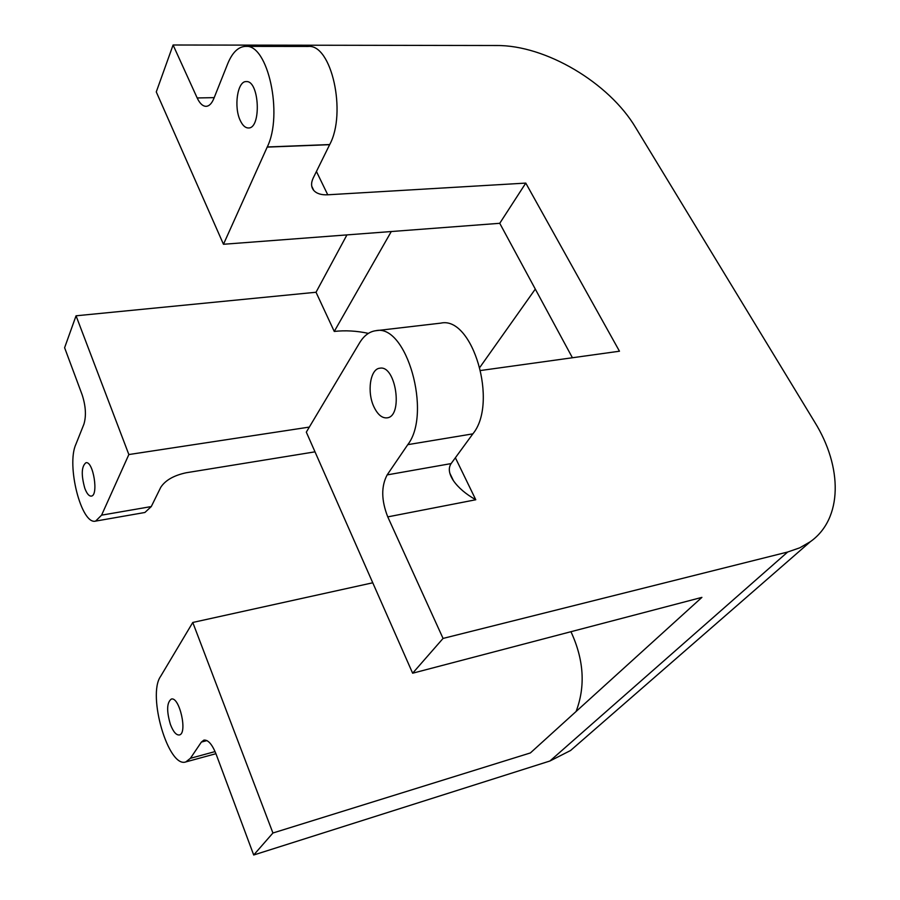 <?xml version="1.0" encoding="UTF-8"?>
<svg xmlns="http://www.w3.org/2000/svg" width="900" height="900" viewBox="0 0 900 900"><rect width="100%" height="100%" fill="white"/><g stroke="black" fill="none" stroke-linecap="round" stroke-linejoin="round"><path stroke-width="1.35" d="M372.757 582.784L192.78 622.462L160.549 676.485C147.127 695.25 168.401 768.454 185.839 761.918L190.406 758.306L201.386 742.072L203.873 740.126C208.069 739.62 212.141 744.266 216.079 754.065L253.699 855L549.923 761.006L570.566 750.51L578.329 743.749M214.189 97.639L197.179 97.954L173.081 45L496.496 45.517C545.636 45.023 609.075 82.755 635.681 127.642L814.646 421.999C842.648 466.999 842.884 518.783 810.304 541.721L799.762 547.819L787.68 552.015L549.923 761.006M315.011 451.834L186.143 472.77C173.812 475.425 165.352 480.274 160.763 487.305L151.279 506.565L144.9 512.483L95.625 521.1L101.587 515.16L128.858 454.545L309.33 427.084M128.858 454.545L76.05 315.799L64.609 347.738L82.147 394.796C85.793 406.125 86.377 415.935 83.903 424.204L75.87 444.341C66.161 465.188 81.405 525.229 95.625 521.1M572.411 357.75L499.748 223.301L223.47 244.271L267.255 146.97C283.376 114.57 267.885 43.583 245.531 46.384L308.126 46.451C331.526 43.729 346.905 112.905 329.704 144.551L313.245 177.941C310.882 182.97 311.051 187.144 313.774 190.451C316.71 193.657 321.379 195.097 327.757 194.794L525.78 183.094L619.47 351.214L480.769 370.485M387.157 474.896L407.767 444.656C432.202 413.381 406.35 323.28 375.772 330.716C369.416 331.571 364.039 335.576 359.651 342.731L306.315 432.135L412.639 673.211L443.059 638.426L387.765 516.881L475.774 499.759C465.817 494.111 458.37 487.766 453.442 480.713C448.886 473.794 448.11 468.09 451.114 463.59L387.157 474.896C381.082 486.349 381.285 500.344 387.765 516.881M443.059 638.426L787.68 552.015M76.05 315.799L316.024 292.252L346.939 234.9M173.081 45L156.274 91.913L223.47 244.271M391.275 231.536L334.26 331.436L316.024 292.252M499.748 223.301L525.78 183.094M375.772 330.716L440.809 323.134C472.669 315.686 498.532 403.132 472.849 433.856L451.114 463.59M412.639 673.211L701.91 597.375L530.381 752.94L272.925 833.006L192.78 622.462M576.09 711.484C585.63 686.295 583.92 659.7 570.949 631.71M368.392 333.371C356.647 330.851 345.274 330.21 334.26 331.436M253.699 855L272.925 833.006M170.426 724.477C166.477 711.045 166.759 702.585 171.27 699.097C179.415 696.049 187.909 733.68 179.325 734.962C176.22 735.278 173.25 731.79 170.426 724.477M245.531 46.384C238.331 46.71 232.425 52.391 227.824 63.45L213.829 98.55C211.748 103.579 209.16 106.177 206.066 106.335C202.725 106.256 199.755 103.466 197.179 97.954M240.39 120.769C233.584 107.359 237.386 80.933 246.24 81.585C259.493 80.246 261.585 128.891 248.344 127.969C245.329 127.924 242.685 125.528 240.39 120.769M374.096 407.194C366.75 392.456 370.091 368.843 379.834 368.213C396.011 364.702 403.459 416.734 386.955 417.859C382.072 418.241 377.786 414.697 374.096 407.194M84.802 488.284C81.079 474.84 81.472 466.312 85.95 462.724C93.263 460.71 98.854 495.765 91.282 496.114C88.987 496.238 86.828 493.627 84.802 488.284M327.757 194.794L316.429 171.472M475.774 499.759L455.377 457.751M267.188 147.105L329.636 144.686M267.255 146.97L329.704 144.551M101.587 515.16L151.279 506.565M201.386 742.072L206.944 740.587M190.406 758.306L215.078 751.579M407.767 444.656L472.849 433.856M479.981 367.189L535.298 289.091M810.304 541.721L570.566 750.51M449.82 473.175L453.442 480.713M311.749 186.244L313.774 190.451M185.839 761.918L215.933 753.694"/></g></svg>
